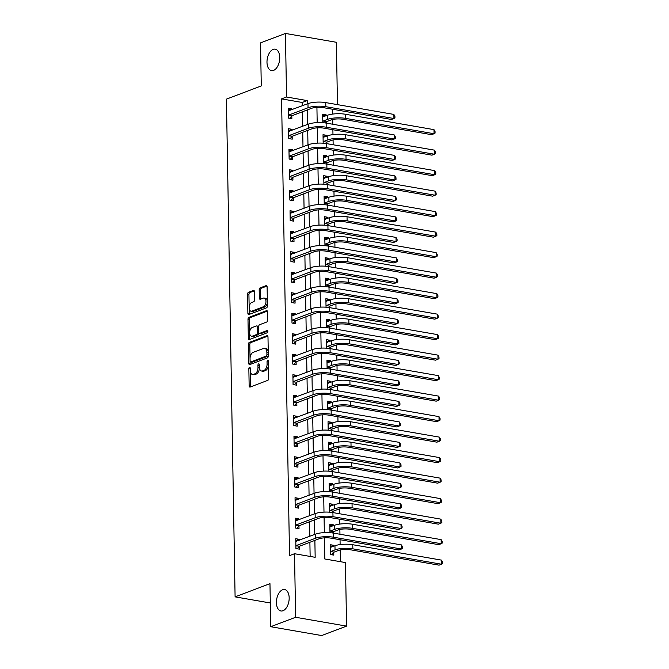 <?xml version="1.0" encoding="UTF-8"?>
<svg xmlns="http://www.w3.org/2000/svg" width="669" height="669" viewBox="0 0 669 669"><rect width="100%" height="100%" fill="white"/><g stroke="black" fill="none" stroke-linecap="round" stroke-linejoin="round"><path stroke-width="1" d="M249.512 367.306A1.171 0.669 -80.2 0 0 248.851 368.694L249.152 385.796A1.673 0.953 -80.2 0 0 249.838 387.075A1.673 0.953 -80.2 0 0 250.156 387.042L267.759 380.368A1.673 0.953 -80.2 0 0 268.704 378.395L268.411 361.285A1.171 0.669 -80.2 0 0 267.926 360.399A1.171 0.669 -80.2 0 0 267.7 360.424A1.171 0.669 -80.2 0 0 267.04 361.804L267.082 364.02A5.335 3.036 -80.2 0 1 264.038 370.358L262.574 370.91A5.335 3.036 -80.2 0 1 261.571 371.019A5.335 3.036 -80.2 0 1 259.355 366.947L259.313 364.73A1.171 0.669 -80.2 0 0 258.828 363.844A1.171 0.669 -80.2 0 0 258.61 363.861A1.171 0.669 -80.2 0 0 257.941 365.249L257.983 367.465A5.335 3.036 -80.2 0 1 254.948 373.804L253.476 374.356A5.335 3.036 -80.2 0 1 252.472 374.464A5.335 3.036 -80.2 0 1 250.256 370.392L250.223 368.176A1.171 0.669 -80.2 0 0 249.738 367.289A1.171 0.669 -80.2 0 0 249.512 367.306M250.231 368.795A1.171 0.669 -80.2 0 0 250.231 368.937L250.524 386.038A1.673 0.953 -80.2 0 0 250.691 386.833M268.42 361.904A1.171 0.669 -80.2 0 0 268.42 362.046L268.453 364.262L267.082 364.02M259.321 365.349A1.171 0.669 -80.2 0 0 259.321 365.491L259.363 367.707L257.983 367.465M273.546 70.396A10.88 6.197 -80.2 0 0 279.684 59.206A10.88 6.197 -80.2 0 0 275.218 49.18A10.88 6.197 -80.2 0 0 273.178 49.397A10.88 6.197 -80.2 0 0 267.04 60.586A10.88 6.197 -80.2 0 0 271.497 70.613A10.88 6.197 -80.2 0 0 273.546 70.396M282.979 610.755A10.88 6.197 -80.2 0 0 289.117 599.575A10.88 6.197 -80.2 0 0 284.651 589.548A10.88 6.197 -80.2 0 0 282.611 589.765A10.88 6.197 -80.2 0 0 276.473 600.946A10.88 6.197 -80.2 0 0 280.93 610.981A10.88 6.197 -80.2 0 0 282.979 610.755M254.446 291.676A1.673 0.953 -80.2 0 0 253.752 290.405A1.673 0.953 -80.2 0 0 253.442 290.438L248.5 292.303A1.673 0.953 -80.2 0 0 247.555 294.285L247.881 313.284A1.673 0.953 -80.2 0 0 248.575 314.555A1.673 0.953 -80.2 0 0 248.893 314.522L266.488 307.857A1.673 0.953 -80.2 0 0 267.441 305.875L267.107 286.876A1.673 0.953 -80.2 0 0 266.421 285.604A1.673 0.953 -80.2 0 0 266.103 285.638L260.141 287.896A1.673 0.953 -80.2 0 0 259.187 289.878L259.329 298.006A1.673 0.953 -80.2 0 0 260.024 299.277A1.673 0.953 -80.2 0 0 260.333 299.244L263.293 298.123A4.466 2.542 -80.2 0 1 264.13 298.031A4.466 2.542 -80.2 0 1 265.961 302.154A4.466 2.542 -80.2 0 1 263.444 306.737L251.853 311.127A4.466 2.542 -80.2 0 1 251.017 311.219A4.466 2.542 -80.2 0 1 249.186 307.104A4.466 2.542 -80.2 0 1 251.703 302.513L253.635 301.786A1.673 0.953 -80.2 0 0 254.588 299.804L254.446 291.676M324.44 537.843L324.808 558.983L345.455 562.57L346.567 626.117L321.664 635.55L270.719 626.711L269.967 583.661L235.095 596.865L226.415 99.137L261.278 85.933L260.525 42.883L285.437 33.45L336.373 42.289L337.469 104.632M270.719 626.711L295.623 617.278L294.519 553.731L315.166 557.31L314.873 540.385M302.271 105.794L302.212 102.466L281.565 98.887L289.535 555.613L294.519 553.731M281.565 98.887L286.541 96.997L285.437 33.45M249.378 342.369A1.673 0.953 -80.2 0 0 248.425 344.351L248.759 363.342A1.673 0.953 -80.2 0 0 249.453 364.613A1.673 0.953 -80.2 0 0 249.763 364.58L267.366 357.915A1.673 0.953 -80.2 0 0 268.319 355.933L267.985 336.942A1.673 0.953 -80.2 0 0 267.291 335.671A1.673 0.953 -80.2 0 0 266.981 335.704L249.378 342.369L250.75 342.603A1.673 0.953 -80.2 0 0 249.805 344.585L250.131 363.585A1.673 0.953 -80.2 0 0 250.298 364.379M248.324 338.313L247.99 319.314A1.673 0.953 -80.2 0 1 248.935 317.34L266.538 310.667A1.673 0.953 -80.2 0 1 266.856 310.633A1.673 0.953 -80.2 0 1 267.55 311.913L267.692 320.041A1.673 0.953 -80.2 0 1 266.739 322.015L259.597 324.724A1.673 0.953 -80.2 0 0 258.652 326.706L258.744 332.092A1.673 0.953 -80.2 0 0 259.438 333.371A1.673 0.953 -80.2 0 0 259.748 333.338L267.182 330.519A1.171 0.669 -80.2 0 1 267.399 330.494A1.171 0.669 -80.2 0 1 267.884 331.573A1.171 0.669 -80.2 0 1 267.224 332.777L249.328 339.551A1.673 0.953 -80.2 0 1 249.01 339.584A1.673 0.953 -80.2 0 1 248.324 338.313L249.696 338.547L249.37 319.556L247.99 319.314M310.14 556.441L309.889 542.275M309.789 536.287L309.538 521.778M309.429 515.782L309.178 501.273M309.07 495.286L308.819 480.777M308.71 474.789L308.459 460.272M308.359 454.284L308.1 439.776M307.999 433.788L307.748 419.279M307.64 413.291L307.389 398.774M307.28 392.787L307.029 378.278M306.929 372.29L306.67 357.781M306.569 351.794L306.31 337.276M306.21 331.289L305.959 316.78M305.85 310.792L305.599 296.283M305.49 290.287L305.24 275.779M305.139 269.791L304.88 255.282M304.78 249.294L304.529 234.777M304.42 228.79L304.169 214.281M304.061 208.293L303.81 193.784M303.701 187.797L303.45 173.279M303.35 167.292L303.09 152.783M302.99 146.795L302.739 132.286M302.631 126.299L302.38 111.782M299.219 540.284L299.202 539.306L295.757 538.712L295.932 548.547L299.377 549.149L299.327 546.473M298.859 519.788L298.842 518.809L295.405 518.207L295.573 528.05L299.018 528.644L298.968 525.968M298.508 499.291L298.483 498.305L295.046 497.711L295.213 507.554L298.658 508.147L298.608 505.471M298.148 478.787L298.131 477.808L294.686 477.214L294.862 487.049L298.299 487.651L298.257 484.975M297.789 458.29L297.772 457.312L294.327 456.71L294.502 466.552L297.939 467.146L297.897 464.47M297.429 437.794L297.412 436.807L293.967 436.213L294.143 446.056L297.588 446.649L297.538 443.973M297.069 417.289L297.053 416.31L293.616 415.708L293.783 425.551L297.228 426.153L297.178 423.477M296.718 396.792L296.702 395.814L293.256 395.212L293.423 405.054L296.869 405.648L296.819 402.972M296.359 376.296L296.342 375.309L292.897 374.715L293.072 384.55L296.509 385.152L296.467 382.476M295.999 355.791L295.982 354.813L292.537 354.21L292.713 364.053L296.15 364.647L296.108 361.979M295.639 335.294L295.623 334.308L292.186 333.714L292.353 343.557L295.798 344.15L295.748 341.474M295.28 314.79L295.263 313.811L291.826 313.217L291.993 323.052L295.439 323.654L295.389 320.978M294.929 294.293L294.912 293.315L291.467 292.713L291.642 302.555L295.079 303.149L295.037 300.481M294.569 273.797L294.552 272.81L291.107 272.216L291.283 282.059L294.72 282.653L294.678 279.977M294.209 253.292L294.193 252.313L290.747 251.72L290.923 261.554L294.368 262.156L294.318 259.48M293.85 232.795L293.833 231.817L290.396 231.215L290.563 241.057L294.009 241.651L293.959 238.975M293.49 212.299L293.474 211.312L290.037 210.718L290.204 220.561L293.649 221.155L293.599 218.479M293.139 191.794L293.122 190.816L289.677 190.222L289.853 200.056L293.29 200.658L293.248 197.982M292.779 171.297L292.763 170.319L289.317 169.717L289.493 179.56L292.93 180.153L292.888 177.477M292.42 150.801L292.403 149.814L288.958 149.22L289.133 159.055L292.579 159.657L292.529 156.981M292.06 130.296L292.044 129.318L288.607 128.716L288.774 138.558L292.219 139.16L292.169 136.484M291.709 109.8L291.684 108.821L288.247 108.219L288.414 118.062L291.86 118.656L291.809 115.98M340.429 561.692L340.228 549.96M340.128 544.583L340.044 539.724M339.952 534.247L339.869 529.463M339.768 524.078L339.685 519.228M339.593 513.75L339.509 508.958M339.417 503.581L339.334 498.723M339.233 493.245L339.15 488.462M339.058 483.077L338.974 478.226M338.874 472.749L338.79 467.966M338.698 462.58L338.614 457.73M338.522 452.244L338.439 447.461M338.338 442.084L338.255 437.225M338.163 431.748L338.079 426.964M337.987 421.579L337.895 416.728M337.803 411.251L337.72 406.468M337.628 401.082L337.544 396.232M337.444 390.746L337.36 385.963M337.268 380.586L337.184 375.727M337.084 370.25L337 365.466M336.908 360.081L336.825 355.231M336.733 349.753L336.649 344.961M336.549 339.584L336.465 334.734M336.373 329.248L336.29 324.465M336.198 319.088L336.106 314.229M336.014 308.752L335.93 303.969M335.838 298.583L335.754 293.733M335.654 288.255L335.57 283.464M335.478 278.087L335.395 273.228M335.294 267.751L335.211 262.967M335.119 257.59L335.035 252.731M334.943 247.254L334.86 242.471M334.759 237.085L334.676 232.235M334.584 226.749L334.5 221.966M334.408 216.589L334.324 211.73M334.224 206.253L334.14 201.469M334.048 196.084L333.965 191.234M333.864 185.756L333.781 180.973M333.689 175.587L333.605 170.737M333.513 165.251L333.43 160.468M333.329 155.091L333.246 150.232M333.154 144.755L333.07 139.972M332.97 134.586L332.886 129.736M332.794 124.258L332.71 119.475M332.618 114.09L332.535 109.239M333.639 546.264L333.622 545.277L330.177 544.683L330.352 554.526L333.798 555.119L333.747 552.443M333.413 533.109L333.388 531.947M333.279 525.759L333.262 524.78L329.825 524.187L329.968 532.691M333.053 512.613L333.028 511.442M332.928 505.262L332.903 504.284L329.466 503.682L329.616 512.195M332.694 492.108L332.677 490.946M332.568 484.766L332.552 483.779L329.106 483.185L329.257 491.69M332.334 471.612L332.317 470.449M332.209 464.261L332.192 463.283L328.747 462.689L328.897 471.193M331.983 451.115L331.958 449.944M331.849 443.764L331.832 442.786L328.395 442.184L328.538 450.697M331.623 430.61L331.598 429.448M331.49 423.268L331.473 422.281L328.036 421.687L328.178 430.192M331.264 410.114L331.239 408.951M331.138 402.763L331.122 401.785L327.676 401.183L327.827 409.696M330.904 389.617L330.887 388.446M330.779 382.267L330.762 381.288L327.317 380.686L327.467 389.191M330.545 369.112L330.528 367.95M330.419 361.77L330.402 360.783L326.957 360.19L327.108 368.694M330.193 348.616L330.168 347.454M330.06 341.265L330.043 340.287L326.606 339.685L326.748 348.198M329.834 328.119L329.809 326.949M329.7 320.769L329.683 319.782L326.246 319.188L326.397 327.693M329.474 307.615L329.457 306.452M329.349 300.264L329.332 299.286L325.887 298.692L326.037 307.196M329.115 287.118L329.098 285.947M328.989 279.767L328.972 278.789L325.527 278.187L325.678 286.7M328.755 266.613L328.738 265.451M328.63 259.271L328.613 258.284L325.167 257.69L325.318 266.195M328.404 246.117L328.379 244.954M328.27 238.766L328.253 237.788L324.816 237.194L324.958 245.699M328.044 225.62L328.019 224.45M327.91 218.27L327.894 217.291L324.457 216.689L324.607 225.202M327.685 205.115L327.668 203.953M327.559 197.773L327.542 196.786L324.097 196.193L324.248 204.697M327.325 184.619L327.308 183.457M327.2 177.268L327.183 176.29L323.737 175.696L323.888 184.201M326.965 164.122L326.949 162.952M326.84 156.772L326.823 155.793L323.378 155.191L323.528 163.696M326.614 143.618L326.589 142.455M326.48 136.275L326.464 135.289L323.027 134.695L323.169 143.199M326.255 123.121L326.229 121.959M326.129 115.77L326.104 114.792L322.667 114.19L322.818 122.703M235.095 596.865L270.301 602.978M346.567 626.117L295.623 617.278M316.922 107.358L317.19 122.628M317.282 127.854L317.549 143.133M317.641 148.359L317.909 163.629M317.992 168.856L318.26 184.134M318.352 189.352L318.62 204.63M318.712 209.857L318.979 225.127M319.071 230.353L319.339 245.632M319.431 250.85L319.698 266.128M319.782 271.355L320.05 286.625M320.142 291.851L320.409 307.13M320.501 312.348L320.769 327.626M320.861 332.853L321.128 348.123M321.22 353.349L321.48 368.627M321.572 373.854L321.839 389.124M321.931 394.35L322.199 409.629M322.291 414.847L322.558 430.125M322.65 435.352L322.918 450.622M323.01 455.848L323.269 471.127M323.361 476.345L323.629 491.623M323.721 496.85L323.988 512.12M324.08 517.346L324.348 532.624M307.255 103.912L307.196 100.584L286.541 96.997M314.764 534.397L314.514 519.888M314.413 513.901L314.154 499.392M314.054 493.396L313.803 478.887M313.694 472.899L313.443 458.39M313.335 452.403L313.084 437.886M312.983 431.898L312.724 417.389M312.624 411.402L312.364 396.893M312.264 390.905L312.013 376.388M311.905 370.4L311.654 355.891M311.545 349.904L311.294 335.395M311.194 329.407L310.934 314.89M310.834 308.902L310.583 294.393M310.475 288.406L310.224 273.897M310.115 267.901L309.864 253.392M309.755 247.405L309.504 232.896M309.404 226.908L309.145 212.399M309.045 206.403L308.794 191.894M308.685 185.907L308.434 171.398M308.325 165.41L308.075 150.893M307.974 144.905L307.715 130.396M307.615 124.409L307.355 109.9M302.212 102.466L307.196 100.584M333.622 545.277L330.21 546.573M333.262 524.78L329.859 526.068M332.903 504.284L329.499 505.572M332.552 483.779L329.14 485.075M332.192 463.283L328.78 464.57M331.832 442.786L328.42 444.074M331.473 422.281L328.069 423.577M331.122 401.785L327.71 403.073M330.762 381.288L327.35 382.576M330.402 360.783L326.99 362.08M330.043 340.287L326.639 341.575M329.683 319.782L326.28 321.078M329.332 299.286L325.92 300.573M328.972 278.789L325.56 280.077M328.613 258.284L325.201 259.58M328.253 237.788L324.85 239.076M327.894 217.291L324.49 218.579M327.542 196.786L324.131 198.083M327.183 176.29L323.771 177.578M326.823 155.793L323.411 157.081M326.464 135.289L323.06 136.585M326.104 114.792L322.701 116.08M299.202 539.306L295.79 540.594M298.842 518.809L295.439 520.097M298.483 498.305L295.079 499.601M298.131 477.808L294.72 479.096M297.772 457.312L294.36 458.6M297.412 436.807L294 438.103M297.053 416.31L293.649 417.598M296.702 395.814L293.29 397.102M296.342 375.309L292.93 376.605M295.982 354.813L292.57 356.1M295.623 334.308L292.211 335.604M295.263 313.811L291.86 315.107M294.912 293.315L291.5 294.603M294.552 272.81L291.14 274.106M294.193 252.313L290.781 253.601M293.833 231.817L290.43 233.105M293.474 211.312L290.07 212.608M293.122 190.816L289.71 192.103M292.763 170.319L289.351 171.607M292.403 149.814L288.991 151.11M292.044 129.318L288.64 130.606M291.684 108.821L288.28 110.109M252.472 374.464L253.852 374.707A5.335 3.036 -80.2 0 0 254.856 374.598L253.476 374.356M259.363 367.707A5.335 3.036 -80.2 0 1 256.319 374.038L254.856 374.598M261.571 371.019L262.942 371.262A5.335 3.036 -80.2 0 0 263.946 371.153L262.574 370.91M268.453 364.262A5.335 3.036 -80.2 0 1 265.417 370.593L263.946 371.153M267.817 336.139L250.75 342.603M250.097 361.051A1.171 0.669 -80.2 0 0 250.582 361.946A1.171 0.669 -80.2 0 0 250.8 361.921L266.254 356.067A1.171 0.669 -80.2 0 0 266.914 354.687L266.872 352.346A5.335 3.036 -80.2 0 0 264.656 348.273A5.335 3.036 -80.2 0 0 263.653 348.382L253.091 352.387A5.335 3.036 -80.2 0 0 250.055 358.718L250.097 361.051M251.761 362.088A1.171 0.669 -80.2 0 0 251.954 362.188A1.171 0.669 -80.2 0 0 252.18 362.163L250.8 361.921M264.656 348.273L266.036 348.516A5.335 3.036 -80.2 0 1 268.252 352.588L268.294 354.921A1.171 0.669 -80.2 0 1 267.625 356.309L252.18 362.163M267.383 311.11L250.315 317.574A1.673 0.953 -80.2 0 0 249.37 319.556M259.438 333.371L260.818 333.605A1.673 0.953 -80.2 0 0 261.127 333.572L267.843 331.03M252.196 327.526A4.466 2.542 -80.2 0 0 249.671 332.117A4.466 2.542 -80.2 0 0 251.502 336.231A4.466 2.542 -80.2 0 0 252.347 336.139L256.428 334.592A1.673 0.953 -80.2 0 0 257.373 332.61L257.281 327.225A1.673 0.953 -80.2 0 0 256.587 325.945A1.673 0.953 -80.2 0 0 256.277 325.979L252.196 327.526M251.502 336.231L252.882 336.474A4.466 2.542 -80.2 0 0 253.718 336.382L252.347 336.139M256.587 325.945L257.966 326.188A1.673 0.953 -80.2 0 1 258.66 327.459L258.752 332.853A1.673 0.953 -80.2 0 1 257.799 334.834L253.718 336.382M249.696 338.547A1.673 0.953 -80.2 0 0 249.863 339.35M251.017 311.219L252.397 311.461A4.466 2.542 -80.2 0 0 253.233 311.369L251.853 311.127M264.13 298.031L265.509 298.274A4.466 2.542 -80.2 0 1 267.341 302.388A4.466 2.542 -80.2 0 1 264.824 306.979L253.233 311.369M266.948 286.081L261.512 288.138A1.673 0.953 -80.2 0 0 260.567 290.12L260.709 298.249A1.673 0.953 -80.2 0 0 260.868 299.043M254.279 290.873L249.88 292.545A1.673 0.953 -80.2 0 0 248.927 294.527L249.261 313.518A1.673 0.953 -80.2 0 0 249.428 314.321M330.218 547.05L331.096 547.225M334.04 552.142L338.472 550.462A8.496 2.224 -1 0 1 350.339 549.767L439.073 565.163L441.565 564.226L352.831 548.823A12.744 3.345 179 0 0 335.035 549.859L330.595 551.54L334.04 552.142L331.581 554.735M441.498 560.12L442.56 561.943L442.585 563.582L441.565 564.226L441.498 560.12L352.764 544.725A12.744 3.345 179 0 0 334.96 545.762L330.227 547.359M296.676 541.254L295.798 541.079M295.882 545.871L299.62 546.163L318.996 538.821A8.496 2.224 -1 0 1 330.862 538.135L398.95 549.951L401.442 549.006L333.354 537.19A12.744 3.345 179 0 0 315.559 538.227L296.175 545.57M401.367 544.901L402.429 546.732L402.462 548.371L401.442 549.006L401.367 544.901L333.287 533.093A12.744 3.345 179 0 0 315.484 534.13L295.807 541.388M299.62 546.163L297.161 548.764M329.867 526.545L330.737 526.729M333.68 531.638L338.121 529.957A8.496 2.224 -1 0 1 349.987 529.263L438.722 544.666L441.214 543.721L352.471 528.326A12.744 3.345 179 0 0 334.676 529.363L330.235 531.044L333.68 531.638L332.434 532.95M441.139 539.624L442.201 541.447L442.234 543.086L441.214 543.721L441.139 539.624L352.404 524.22A12.744 3.345 179 0 0 334.609 525.257L329.867 526.863M329.508 506.048L330.377 506.224M333.321 511.141L337.761 509.46A8.496 2.224 -1 0 1 349.628 508.766L438.362 524.17L440.854 523.225L352.12 507.821A12.744 3.345 179 0 0 334.316 508.858L329.876 510.539L333.321 511.141L332.075 512.454M440.779 519.127L441.841 520.95L441.875 522.589L440.854 523.225L440.779 519.127L352.045 503.724A12.744 3.345 179 0 0 334.249 504.761L329.508 506.358M329.148 485.552L330.018 485.727M332.961 490.645L337.402 488.955A8.496 2.224 -1 0 1 349.268 488.27L438.003 503.665L440.495 502.72L351.76 487.325A12.744 3.345 179 0 0 333.965 488.362L329.524 490.043L332.961 490.645L331.715 491.958M440.419 498.622L441.49 500.445L441.515 502.084L440.495 502.72L440.419 498.622L351.685 483.227A12.744 3.345 179 0 0 333.89 484.264L329.156 485.861M296.317 520.75L295.447 520.574M295.531 525.374L299.26 525.667L318.645 518.324A8.496 2.224 -1 0 1 330.511 517.63L398.59 529.447L401.082 528.502L332.995 516.685A12.744 3.345 179 0 0 315.199 517.731L295.815 525.065M401.007 524.404L402.077 526.227L402.102 527.866L401.082 528.502L401.007 524.404L332.928 512.588A12.744 3.345 179 0 0 315.132 513.625L295.447 520.883M299.26 525.667L296.802 528.259M295.957 500.253L295.088 500.078M295.171 504.878L298.901 505.17L318.285 497.828A8.496 2.224 -1 0 1 330.152 497.134L398.231 508.95L400.723 508.005L332.644 496.189A12.744 3.345 179 0 0 314.84 497.226L295.455 504.568M400.656 503.908L401.718 505.731L401.743 507.37L400.723 508.005L400.656 503.908L332.568 492.091A12.744 3.345 179 0 0 314.773 493.128L295.088 500.387M298.901 505.17L296.442 507.763M295.598 479.757L294.728 479.573M294.812 484.373L298.541 484.665L317.926 477.323A8.496 2.224 -1 0 1 329.792 476.637L397.871 488.445L400.363 487.509L332.284 475.692A12.744 3.345 179 0 0 314.489 476.729L295.104 484.072M400.296 483.403L401.358 485.226L401.383 486.873L400.363 487.509L400.296 483.403L332.209 471.586A12.744 3.345 179 0 0 314.413 472.632L294.736 479.882M298.541 484.665L296.083 487.266M328.788 465.047L329.658 465.231M332.602 470.14L337.042 468.459A8.496 2.224 -1 0 1 348.909 467.765L437.643 483.169L440.135 482.224L351.401 466.828A12.744 3.345 179 0 0 333.605 467.865L329.165 469.546L332.602 470.14L331.364 471.453M440.068 478.126L441.13 479.949L441.155 481.588L440.135 482.224L440.068 478.126L351.325 462.722A12.744 3.345 179 0 0 333.53 463.759L328.797 465.356M295.238 459.252L294.368 459.076M294.452 463.876L298.182 464.169L317.566 456.827A8.496 2.224 -1 0 1 329.432 456.133L397.52 467.949L400.012 467.004L331.924 455.188A12.744 3.345 179 0 0 314.129 456.233L294.745 463.567M399.937 462.906L400.999 464.729L401.032 466.368L400.012 467.004L399.937 462.906L331.849 451.09A12.744 3.345 179 0 0 314.054 452.127L294.377 459.386M298.182 464.169L295.723 466.761M328.429 444.551L329.307 444.726M332.25 449.643L336.691 447.962A8.496 2.224 -1 0 1 348.549 447.268L437.292 462.672L439.776 461.727L351.041 446.323A12.744 3.345 179 0 0 333.246 447.36L328.805 449.041L332.25 449.643L331.004 450.956M439.709 457.621L440.771 459.452L440.796 461.092L439.776 461.727L439.709 457.621L350.974 442.226A12.744 3.345 179 0 0 333.17 443.263L328.437 444.86M328.078 424.054L328.947 424.23M331.891 429.138L336.331 427.458A8.496 2.224 -1 0 1 348.198 426.772L436.932 442.167L439.424 441.222L350.681 425.827A12.744 3.345 179 0 0 332.886 426.864L328.446 428.545L331.891 429.138L330.645 430.46M439.349 437.125L440.411 438.948L440.445 440.587L439.424 441.222L439.349 437.125L350.615 421.729A12.744 3.345 179 0 0 332.819 422.766L328.078 424.363M327.718 403.549L328.588 403.733M331.531 408.642L335.972 406.961A8.496 2.224 -1 0 1 347.838 406.267L436.573 421.671L439.065 420.726L350.33 405.322A12.744 3.345 179 0 0 332.526 406.367L328.086 408.048L331.531 408.642L330.285 409.955M438.989 416.628L440.051 418.451L440.085 420.09L439.065 420.726L438.989 416.628L350.255 401.224A12.744 3.345 179 0 0 332.46 402.261L327.726 403.859M327.358 383.053L328.228 383.228M331.172 388.145L335.612 386.465A8.496 2.224 -1 0 1 347.479 385.77L436.213 401.166L438.705 400.229L349.971 384.826A12.744 3.345 179 0 0 332.175 385.862L327.735 387.543L331.172 388.145L329.926 389.458M438.63 396.123L439.7 397.946L439.725 399.594L438.705 400.229L438.63 396.123L349.895 380.728A12.744 3.345 179 0 0 332.1 381.765L327.367 383.362M326.999 362.556L327.869 362.732M330.821 367.641L335.253 365.96A8.496 2.224 -1 0 1 347.119 365.274L435.854 380.669L438.346 379.724L349.611 364.329A12.744 3.345 179 0 0 331.816 365.366L327.375 367.047L330.821 367.641L329.574 368.962M438.279 375.627L439.341 377.45L439.366 379.089L438.346 379.724L438.279 375.627L349.544 360.223A12.744 3.345 179 0 0 331.74 361.268L327.007 362.866M294.887 438.755L294.009 438.58M294.092 443.38L297.83 443.664L317.215 436.33A8.496 2.224 -1 0 1 329.073 435.636L397.16 447.452L399.652 446.507L331.565 434.691A12.744 3.345 179 0 0 313.769 435.728L294.385 443.07M399.577 442.41L400.639 444.233L400.672 445.872L399.652 446.507L399.577 442.41L331.498 430.593A12.744 3.345 179 0 0 313.694 431.63L294.017 438.889M297.83 443.664L295.372 446.265M294.527 418.259L293.658 418.075M293.741 422.875L297.471 423.168L316.855 415.825A8.496 2.224 -1 0 1 328.722 415.131L396.801 426.947L399.293 426.011L331.205 414.195A12.744 3.345 179 0 0 313.41 415.232L294.026 422.574M399.217 421.905L400.288 423.728L400.313 425.375L399.293 426.011L399.217 421.905L331.138 410.089A12.744 3.345 179 0 0 313.343 411.134L293.658 418.384M297.471 423.168L295.012 425.768M294.168 397.754L293.298 397.578M293.382 402.378L297.111 402.671L316.496 395.329A8.496 2.224 -1 0 1 328.362 394.635L396.441 406.451L398.933 405.506L330.854 393.69A12.744 3.345 179 0 0 313.05 394.727L293.666 402.069M398.866 401.408L399.928 403.231L399.953 404.87L398.933 405.506L398.866 401.408L330.779 389.592A12.744 3.345 179 0 0 312.983 390.629L293.298 397.888M297.111 402.671L294.653 405.263M293.808 377.257L292.938 377.082M293.022 381.882L296.752 382.166L316.136 374.824A8.496 2.224 -1 0 1 328.002 374.138L396.09 385.954L398.573 385.01L330.494 373.193A12.744 3.345 179 0 0 312.699 374.23L293.315 381.573M398.507 380.912L399.569 382.735L399.594 384.374L398.573 385.01L398.507 380.912L330.419 369.096A12.744 3.345 179 0 0 312.624 370.133L292.947 377.391M296.752 382.166L294.293 384.767M293.448 356.761L292.579 356.577M292.662 361.377L296.392 361.67L315.776 354.327A8.496 2.224 -1 0 1 327.643 353.633L395.73 365.45L398.222 364.513L330.135 352.697A12.744 3.345 179 0 0 312.339 353.734L292.955 361.076M398.147 360.407L399.209 362.23L399.242 363.869L398.222 364.513L398.147 360.407L330.068 348.591A12.744 3.345 179 0 0 312.264 349.628L292.587 356.886M296.392 361.67L293.942 364.271M326.648 342.051L327.517 342.235M330.461 347.144L334.901 345.463A8.496 2.224 -1 0 1 346.759 344.769L435.502 360.173L437.986 359.228L349.251 343.824A12.744 3.345 179 0 0 331.456 344.87L327.016 346.55L330.461 347.144L329.215 348.457M437.919 355.13L438.981 356.953L439.015 358.592L437.986 359.228L437.919 355.13L349.185 339.727A12.744 3.345 179 0 0 331.381 340.764L326.648 342.361M293.097 336.256L292.219 336.081M292.311 340.881L296.041 341.173L315.425 333.831A8.496 2.224 -1 0 1 327.283 333.137L395.371 344.953L397.863 344.008L329.775 332.192A12.744 3.345 179 0 0 311.98 333.229L292.596 340.571M397.787 339.911L398.849 341.734L398.883 343.373L397.863 344.008L397.787 339.911L329.708 328.094A12.744 3.345 179 0 0 311.905 329.131L292.228 336.39M296.041 341.173L293.582 343.766M326.288 321.555L327.158 321.73M330.101 326.648L334.542 324.967A8.496 2.224 -1 0 1 346.408 324.273L435.143 339.668L437.635 338.731L348.9 323.328A12.744 3.345 179 0 0 331.096 324.365L326.656 326.046L330.101 326.648L328.855 327.961M437.559 334.625L438.621 336.448L438.655 338.088L437.635 338.731L437.559 334.625L348.825 319.23A12.744 3.345 179 0 0 331.03 320.267L326.288 321.864M292.738 315.76L291.868 315.584M291.952 320.376L295.681 320.668L315.066 313.326A8.496 2.224 -1 0 1 326.932 312.64L395.011 324.457L397.503 323.512L329.424 311.695A12.744 3.345 179 0 0 311.62 312.732L292.236 320.075M397.428 319.414L398.498 321.237L398.523 322.876L397.503 323.512L397.428 319.414L329.349 307.598A12.744 3.345 179 0 0 311.553 308.635L291.868 315.893M295.681 320.668L293.223 323.269M325.928 301.058L326.798 301.234M329.742 306.143L334.182 304.462A8.496 2.224 -1 0 1 346.049 303.768L434.783 319.172L437.275 318.227L348.541 302.831A12.744 3.345 179 0 0 330.737 303.868L326.305 305.549L329.742 306.143L328.496 307.464M437.2 314.129L438.27 315.952L438.295 317.591L437.275 318.227L437.2 314.129L348.465 298.725A12.744 3.345 179 0 0 330.67 299.771L325.937 301.368M292.378 295.255L291.508 295.079M291.592 299.879L295.322 300.172L314.706 292.83A8.496 2.224 -1 0 1 326.572 292.136L394.651 303.952L397.143 303.007L329.064 291.199A12.744 3.345 179 0 0 311.261 292.236L291.885 299.578M397.077 298.909L398.139 300.732L398.164 302.371L397.143 303.007L397.077 298.909L328.989 287.093A12.744 3.345 179 0 0 311.194 288.13L291.517 295.389M295.322 300.172L292.863 302.764M325.569 280.554L326.439 280.729M329.382 285.646L333.823 283.965A8.496 2.224 -1 0 1 345.689 283.271L434.424 298.675L436.916 297.73L348.181 282.326A12.744 3.345 179 0 0 330.386 283.363L325.945 285.053L329.382 285.646L328.136 286.959M436.84 293.632L437.911 295.455L437.936 297.095L436.916 297.73L436.84 293.632L348.106 278.229A12.744 3.345 179 0 0 330.31 279.266L325.577 280.863M292.019 274.758L291.149 274.583M291.232 279.383L294.962 279.675L314.346 272.333A8.496 2.224 -1 0 1 326.213 271.639L394.3 283.455L396.784 282.51L328.705 270.694A12.744 3.345 179 0 0 310.909 271.731L291.525 279.073M396.717 278.413L397.779 280.236L397.812 281.875L396.784 282.51L396.717 278.413L328.63 266.597A12.744 3.345 179 0 0 310.834 267.633L291.157 274.892M294.962 279.675L292.504 282.268M325.209 260.057L326.087 260.233M329.031 265.15L333.463 263.469A8.496 2.224 -1 0 1 345.329 262.775L434.064 278.17L436.556 277.225L347.821 261.83A12.744 3.345 179 0 0 330.026 262.867L325.586 264.548L329.031 265.15L327.785 266.463M436.489 273.128L437.551 274.951L437.576 276.59L436.556 277.225L436.489 273.128L347.755 257.732A12.744 3.345 179 0 0 329.951 258.769L325.218 260.366M291.659 254.262L290.789 254.078M290.873 258.878L294.611 259.171L313.987 251.828A8.496 2.224 -1 0 1 325.853 251.143L393.941 262.959L396.433 262.014L328.345 250.198A12.744 3.345 179 0 0 310.55 251.235L291.166 258.577M396.357 257.908L397.419 259.739L397.453 261.378L396.433 262.014L396.357 257.908L328.278 246.1A12.744 3.345 179 0 0 310.475 247.137L290.798 254.396M294.611 259.171L292.152 261.771M324.858 239.552L325.728 239.736M328.671 244.645L333.112 242.964A8.496 2.224 -1 0 1 344.978 242.27L433.713 257.674L436.196 256.729L347.462 241.333A12.744 3.345 179 0 0 329.666 242.37L325.226 244.051L328.671 244.645L327.425 245.958M436.129 252.631L437.191 254.454L437.225 256.093L436.196 256.729L436.129 252.631L347.395 237.227A12.744 3.345 179 0 0 329.6 238.264L324.858 239.862M291.308 233.757L290.438 233.581M290.522 238.381L294.251 238.674L313.636 231.332A8.496 2.224 -1 0 1 325.502 230.638L393.581 242.454L396.073 241.509L327.986 229.693A12.744 3.345 179 0 0 310.19 230.738L290.806 238.072M395.998 237.411L397.068 239.234L397.093 240.873L396.073 241.509L395.998 237.411L327.919 225.595A12.744 3.345 179 0 0 310.115 226.632L290.438 233.891M294.251 238.674L291.793 241.266M324.498 219.056L325.368 219.231M328.312 224.148L332.752 222.468A8.496 2.224 -1 0 1 344.619 221.774L433.353 237.177L435.845 236.232L347.111 220.829A12.744 3.345 179 0 0 329.307 221.865L324.866 223.546L328.312 224.148L327.066 225.461M435.77 232.135L436.832 233.958L436.865 235.597L435.845 236.232L435.77 232.135L347.035 216.731A12.744 3.345 179 0 0 329.24 217.768L324.498 219.365M324.139 198.559L325.009 198.735M327.952 203.644L332.393 201.963A8.496 2.224 -1 0 1 344.259 201.277L432.994 216.672L435.486 215.727L346.751 200.332A12.744 3.345 179 0 0 328.947 201.369L324.515 203.05L327.952 203.644L326.706 204.965M435.41 211.63L436.481 213.453L436.506 215.092L435.486 215.727L435.41 211.63L346.676 196.234A12.744 3.345 179 0 0 328.88 197.271L324.147 198.869M323.779 178.054L324.649 178.238M327.593 183.147L332.033 181.466A8.496 2.224 -1 0 1 343.899 180.772L432.634 196.176L435.126 195.231L346.391 179.836A12.744 3.345 179 0 0 328.596 180.873L324.156 182.553L327.593 183.147L326.355 184.46M435.059 191.133L436.121 192.956L436.146 194.595L435.126 195.231L435.059 191.133L346.316 175.73A12.744 3.345 179 0 0 328.521 176.767L323.788 178.364M323.42 157.558L324.298 157.733M327.241 162.651L331.682 160.97A8.496 2.224 -1 0 1 343.54 160.276L432.274 175.671L434.766 174.734L346.032 159.331A12.744 3.345 179 0 0 328.236 160.368L323.796 162.049L327.241 162.651L325.995 163.964M434.699 170.628L435.762 172.451L435.787 174.099L434.766 174.734L434.699 170.628L345.965 155.233A12.744 3.345 179 0 0 328.161 156.27L323.428 157.867M290.948 213.26L290.078 213.085M290.162 217.885L293.892 218.178L313.276 210.835A8.496 2.224 -1 0 1 325.142 210.141L393.221 221.957L395.714 221.013L327.634 209.196A12.744 3.345 179 0 0 309.831 210.233L290.446 217.576M395.638 216.915L396.709 218.738L396.734 220.377L395.714 221.013L395.638 216.915L327.559 205.099A12.744 3.345 179 0 0 309.764 206.136L290.078 213.394M293.892 218.178L291.433 220.77M290.589 192.764L289.719 192.58M289.802 197.38L293.532 197.673L312.916 190.331A8.496 2.224 -1 0 1 324.783 189.645L392.862 201.453L395.354 200.516L327.275 188.7A12.744 3.345 179 0 0 309.471 189.737L290.095 197.079M395.287 196.41L396.349 198.233L396.374 199.88L395.354 200.516L395.287 196.41L327.2 184.594A12.744 3.345 179 0 0 309.404 185.639L289.727 192.889M293.532 197.673L291.074 200.274M290.229 172.259L289.359 172.084M289.443 176.884L293.173 177.176L312.557 169.834A8.496 2.224 -1 0 1 324.423 169.14L392.511 180.956L394.994 180.011L326.915 168.195A12.744 3.345 179 0 0 309.12 169.232L289.736 176.574M394.927 175.914L395.989 177.737L396.023 179.376L394.994 180.011L394.927 175.914L326.84 164.097A12.744 3.345 179 0 0 309.045 165.134L289.368 172.393M293.173 177.176L290.714 179.769M289.878 151.763L289 151.587M289.083 156.387L292.821 156.671L312.197 149.338A8.496 2.224 -1 0 1 324.064 148.643L392.151 160.46L394.643 159.515L326.556 147.698A12.744 3.345 179 0 0 308.76 148.735L289.376 156.078M394.568 155.417L395.63 157.24L395.663 158.879L394.643 159.515L394.568 155.417L326.489 143.601A12.744 3.345 179 0 0 308.685 144.638L289.008 151.896M292.821 156.671L290.363 159.272M323.068 137.061L323.938 137.237M326.882 142.146L331.322 140.465A8.496 2.224 -1 0 1 343.189 139.779L431.923 155.175L434.415 154.23L345.672 138.834A12.744 3.345 179 0 0 327.877 139.871L323.436 141.552L326.882 142.146L325.636 143.467M434.34 150.132L435.402 151.955L435.435 153.594L434.415 154.23L434.34 150.132L345.605 134.737A12.744 3.345 179 0 0 327.81 135.774L323.068 137.371M289.518 131.266L288.648 131.082M288.732 135.882L292.462 136.175L311.846 128.833A8.496 2.224 -1 0 1 323.712 128.139L391.791 139.955L394.284 139.018L326.196 127.202A12.744 3.345 179 0 0 308.401 128.239L289.016 135.581M394.208 134.912L395.279 136.735L395.304 138.374L394.284 139.018L394.208 134.912L326.129 123.096A12.744 3.345 179 0 0 308.334 124.133L288.648 131.392M292.462 136.175L290.003 138.776M322.709 116.557L323.579 116.74M326.522 121.649L330.963 119.968A8.496 2.224 -1 0 1 342.829 119.274L431.564 134.678L434.056 133.733L345.321 118.329A12.744 3.345 179 0 0 327.517 119.375L323.077 121.056L326.522 121.649L325.276 122.962M433.98 129.635L435.042 131.458L435.076 133.098L434.056 133.733L433.98 129.635L345.246 114.232A12.744 3.345 179 0 0 327.45 115.269L322.709 116.866M289.159 110.761L288.289 110.586M288.372 115.386L292.102 115.678L311.486 108.336A8.496 2.224 -1 0 1 323.353 107.642L391.432 119.458L393.924 118.513L325.845 106.697A12.744 3.345 179 0 0 308.041 107.734L288.657 115.076M393.857 114.416L394.919 116.239L394.944 117.878L393.924 118.513L393.857 114.416L325.77 102.6A12.744 3.345 179 0 0 307.974 103.636L288.289 110.895M292.102 115.678L289.644 118.271M250.231 368.937L248.851 368.694M268.42 362.046L267.04 361.804M259.321 365.491L257.941 365.249M256.319 374.038L254.948 373.804M265.417 370.593L264.038 370.358M250.524 386.038L249.152 385.796M267.575 335.805L266.981 335.704M250.131 363.585L248.759 363.342M249.805 344.585L248.425 344.351M267.625 356.309L266.254 356.067M268.294 354.921L266.914 354.687M268.252 352.588L266.872 352.346M250.315 317.574L248.935 317.34M267.14 310.776L266.538 310.667M261.127 333.572L259.748 333.338M267.6 330.595L267.182 330.519M257.799 334.834L256.428 334.592M258.752 332.853L257.373 332.61M258.66 327.459L257.281 327.225M264.824 306.979L263.444 306.737M260.709 298.249L259.329 298.006M260.567 290.12L259.187 289.878M261.512 288.138L260.141 287.896M266.697 285.738L266.103 285.638M249.261 313.518L247.881 313.284M248.927 294.527L247.555 294.285M249.88 292.545L248.5 292.303M254.036 290.538L253.442 290.438M335.035 549.859L334.96 545.762M352.831 548.823L352.764 544.725M315.559 538.227L315.484 534.13M333.354 537.19L333.287 533.093M334.676 529.363L334.609 525.257M352.471 528.326L352.404 524.22M334.316 508.858L334.249 504.761M352.12 507.821L352.045 503.724M333.965 488.362L333.89 484.264M351.76 487.325L351.685 483.227M315.199 517.731L315.132 513.625M332.995 516.685L332.928 512.588M314.84 497.226L314.773 493.128M332.644 496.189L332.568 492.091M314.489 476.729L314.413 472.632M332.284 475.692L332.209 471.586M333.605 467.865L333.53 463.759M351.401 466.828L351.325 462.722M314.129 456.233L314.054 452.127M331.924 455.188L331.849 451.09M333.246 447.36L333.17 443.263M351.041 446.323L350.974 442.226M332.886 426.864L332.819 422.766M350.681 425.827L350.615 421.729M332.526 406.367L332.46 402.261M350.33 405.322L350.255 401.224M332.175 385.862L332.1 381.765M349.971 384.826L349.895 380.728M331.816 365.366L331.74 361.268M349.611 364.329L349.544 360.223M313.769 435.728L313.694 431.63M331.565 434.691L331.498 430.593M313.41 415.232L313.343 411.134M331.205 414.195L331.138 410.089M313.05 394.727L312.983 390.629M330.854 393.69L330.779 389.592M312.699 374.23L312.624 370.133M330.494 373.193L330.419 369.096M312.339 353.734L312.264 349.628M330.135 352.697L330.068 348.591M331.456 344.87L331.381 340.764M349.251 343.824L349.185 339.727M311.98 333.229L311.905 329.131M329.775 332.192L329.708 328.094M331.096 324.365L331.03 320.267M348.9 323.328L348.825 319.23M311.62 312.732L311.553 308.635M329.424 311.695L329.349 307.598M330.737 303.868L330.67 299.771M348.541 302.831L348.465 298.725M311.261 292.236L311.194 288.13M329.064 291.199L328.989 287.093M330.386 283.363L330.31 279.266M348.181 282.326L348.106 278.229M310.909 271.731L310.834 267.633M328.705 270.694L328.63 266.597M330.026 262.867L329.951 258.769M347.821 261.83L347.755 257.732M310.55 251.235L310.475 247.137M328.345 250.198L328.278 246.1M329.666 242.37L329.6 238.264M347.462 241.333L347.395 237.227M310.19 230.738L310.115 226.632M327.986 229.693L327.919 225.595M329.307 221.865L329.24 217.768M347.111 220.829L347.035 216.731M328.947 201.369L328.88 197.271M346.751 200.332L346.676 196.234M328.596 180.873L328.521 176.767M346.391 179.836L346.316 175.73M328.236 160.368L328.161 156.27M346.032 159.331L345.965 155.233M309.831 210.233L309.764 206.136M327.634 209.196L327.559 205.099M309.471 189.737L309.404 185.639M327.275 188.7L327.2 184.594M309.12 169.232L309.045 165.134M326.915 168.195L326.84 164.097M308.76 148.735L308.685 144.638M326.556 147.698L326.489 143.601M327.877 139.871L327.81 135.774M345.672 138.834L345.605 134.737M308.401 128.239L308.334 124.133M326.196 127.202L326.129 123.096M327.517 119.375L327.45 115.269M345.321 118.329L345.246 114.232M308.041 107.734L307.974 103.636M325.845 106.697L325.77 102.6M251.954 362.188L250.582 361.946"/></g></svg>
